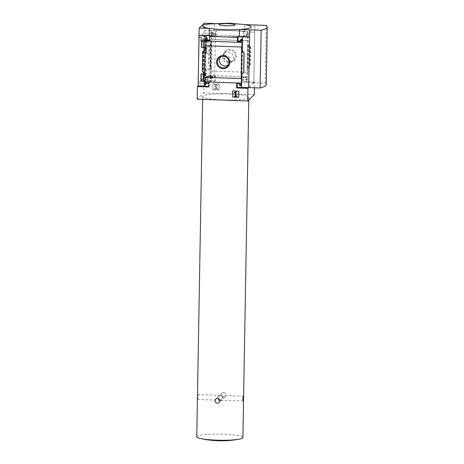<?xml version="1.0" encoding="UTF-8"?>
<svg xmlns="http://www.w3.org/2000/svg" width="464" height="464" viewBox="0 0 464 464"><rect width="100%" height="100%" fill="white"/><g stroke="black" fill="none" stroke-linecap="round" stroke-linejoin="round"><path stroke-width="0.35" stroke-dasharray="2.32 1.74" d="M203.574 81.072L203.568 81.432A22.469 2.975 1 0 1 207.907 79.756L207.936 78.01L210.343 75.058L212.605 76.983A22.469 2.975 -179 0 1 214.641 76.838L215.4 33.449A22.469 2.975 -179 0 0 204.363 35.815A22.469 2.975 -179 0 0 205.796 36.894L205.767 38.64L207.257 41.725L208.974 39.945A22.469 2.975 1 0 0 210.575 40.217L209.815 83.607L198.372 83.201L201.15 80.568M203.568 81.432A22.469 2.975 1 0 0 209.815 83.607M206.242 50.176C206.381 47.572 207.188 46.197 208.667 46.058C212.471 45.733 211.143 54.097 207.889 53.447C206.799 53.314 206.248 52.223 206.242 50.176M201.857 40.177L206.445 40.142L206.318 47.45L205.407 47.415M201.272 73.875L205.854 73.846L205.726 81.148L205.036 81.125M205.796 36.894L201.434 36.743L200.494 37.636L200.454 39.858L210.575 40.217M200.494 37.636L199.172 37.59L198.372 83.201M215.4 33.449L203.957 33.043L199.172 37.59M207.907 79.756L203.597 79.599M203.545 79.599L204.485 78.706L203.563 78.677M206.521 42.746L211.103 42.908L211.23 35.6L206.648 35.438L206.521 42.746L210.963 42.711L211.694 42.021L211.23 68.411L210.505 69.101L206.26 68.95L206.132 76.258L210.378 76.409L211.103 75.719L211.074 77.61A0.609 0.597 -133.5 0 0 211.659 78.23L211.903 78.242A0.609 0.597 -133.5 0 0 212.512 77.662L212.547 75.974L215.429 76.079L215.354 80.649L204.044 80.249L203.824 92.887L197.183 99.186M210.517 76.606L210.644 69.304L206.062 69.142L205.935 76.444L210.517 76.606L211.103 75.719M204.485 78.706L204.525 76.479L214.641 76.838M203.244 73.944L203.708 47.357M203.806 41.603L203.957 33.043M254.469 87.8L254.568 82.035L253.843 82.725L254.724 32.178L244.464 31.848A23.815 3.155 -179 0 0 214.391 30.781L204.166 30.421L204.293 23.2M204.166 30.421L203.319 80.939L204.044 80.249M205.517 41.023L206.445 40.142M205.39 48.326L206.318 47.45M211.103 42.908L211.694 42.021M211.23 35.6L212.152 34.899A2.308 0.307 -88 0 0 211.787 37.282A2.308 0.307 -88 0 0 212.013 39.504A2.308 0.307 -88 0 0 212.071 39.463L212.031 42.033M205.395 47.989L205.784 47.624L205.407 47.612M205.192 40.293L205.912 40.322L205.181 41.012M206.648 35.438L206.718 42.56M212.152 34.899L248.385 36.18L248.426 34.127A0.609 0.597 -133.5 0 0 247.834 33.507L247.59 33.495A0.609 0.597 -133.5 0 0 246.981 34.075L246.952 35.763L244.064 35.658L244.145 31.088L216.236 30.102L216.154 34.672L213.266 34.574L213.295 32.886A0.609 0.597 -133.5 0 0 212.703 32.265L212.466 32.254A0.609 0.597 -133.5 0 0 211.851 32.834L211.822 34.713L211.091 35.403L206.845 35.252M211.822 34.713L212.158 34.725M204.931 74.721L205.854 73.846M204.607 73.996L205.32 74.02L204.595 74.71M210.644 69.304L211.567 68.423L211.526 71.004A2.308 0.307 -88 0 0 211.161 73.387A2.308 0.307 -88 0 0 211.387 75.609A2.308 0.307 -88 0 0 211.445 75.574L211.439 75.731M211.23 68.411L211.567 68.423M204.804 82.029L205.726 81.148M223.184 55.639A6.624 6.508 46.5 0 1 233.125 50.298A6.624 6.508 46.5 0 1 232.928 61.671A6.624 6.508 46.5 0 1 223.184 55.639M211.526 71.004L247.759 72.285L248.24 44.538L247.793 44.962L250.566 46.69L248.24 44.538L248.31 40.745L212.071 39.463M205.192 81.328L204.949 86.095M204.433 83.903L204.995 83.369L204.978 84.523M205.784 47.624L205.32 74.02M204.618 73.492L205.059 73.068L202.292 71.34M205.036 49.544L205.477 49.12L205.059 73.068M210.378 76.409L210.296 81.188L214.791 81.183L214.873 76.606L211.984 76.508L211.955 78.19L212.512 77.662M211.955 78.19A0.609 0.597 -133.5 0 1 211.34 78.77L211.103 78.764A0.609 0.597 -133.5 0 1 210.511 78.143L210.459 81.032M210.963 42.711L210.505 69.101M210.795 43.993L209.073 45.333L210.795 43.993L210.395 67.036L210.807 67.622L211.253 67.199L208.725 65.25L210.395 67.036M203.319 80.939L210.296 81.188M204.201 30.392L211.178 30.636L211.091 35.403M205.993 35.554L205.912 40.322M219.147 83.903L213.011 83.688L212.906 89.825L219.037 90.039L219.147 83.903L213.011 83.688M254.568 82.035L243.264 81.635L243.339 77.065L246.227 77.163L246.198 78.851A0.609 0.597 -133.5 0 0 246.79 79.472L247.028 79.483A0.609 0.597 -133.5 0 0 247.643 78.903L247.677 76.85L211.445 75.574M254.347 94.673L203.824 92.887M247.759 72.285A2.308 0.307 92 0 0 247.393 74.669A2.308 0.307 92 0 0 247.619 76.891A2.308 0.307 92 0 0 247.677 76.85M248.385 36.18A2.308 0.307 92 0 0 248.025 38.558A2.308 0.307 92 0 0 248.252 40.786A2.308 0.307 92 0 0 248.31 40.745M205.778 38.35L205.778 38.599A0.609 0.597 -133.5 0 1 205.958 38.181M211.178 30.636L211.294 33.367L211.851 32.834M196.759 436.786A23.072 3.057 -179 0 1 196.968 436.38A23.072 3.057 -179 0 1 222.964 434.211A23.072 3.057 -179 0 1 242.898 437.593M223.694 392.434C226.032 393.159 226.571 394.551 225.313 396.616L223.607 397.248C221.241 396.558 220.696 395.171 221.972 393.089L223.694 392.434M222.627 99.905A23.072 3.057 1 0 0 248.837 97.33A23.072 3.057 1 0 0 228.903 93.954A23.072 3.057 1 0 0 202.698 96.524A23.072 3.057 1 0 0 222.627 99.905M197.618 399.417L197.745 394.586C198.238 396.018 198.192 397.625 197.618 399.417M219.716 400.194L221.954 399.8L222.592 398.216C222.488 396.732 221.815 395.798 220.557 395.409L218.608 396.279L217.807 398.431M219.576 399.811L220.475 400.223L222.418 399.359L223.254 397.59C223.155 396.291 222.378 395.56 220.922 395.403L219.078 395.833L218.782 398.854M254.69 32.207L254.817 25.004M266.237 84.657A59.119 7.836 1 0 0 265.222 83.178L253.791 82.772L254.8 25.004M253.791 82.772L248.71 87.597M240.323 41.505L240.874 41.528L240.903 39.84A0.609 0.597 -133.5 0 1 241.089 39.423M241.187 74.785L243.78 72.703M240.393 85.776L240.955 85.243A0.609 0.597 -133.5 0 0 241.384 85.086M240.955 85.243L240.712 85.237A0.609 0.597 -133.5 0 1 240.12 84.61L240.155 82.928L237.266 82.824L237.255 83.381M209.525 40.42L210.076 40.438L210.157 35.861M205.036 49.486L205.477 49.12M204.995 83.369A0.609 0.597 -133.5 0 0 205.587 83.996L205.825 84.001A0.609 0.597 -133.5 0 0 206.254 83.845M208.725 86.397L209.276 86.414L209.357 81.838L206.468 81.739L206.457 82.29M247.915 31.772L243.583 31.622L243.501 36.192L246.39 36.296L246.419 34.609A0.609 0.597 -133.5 0 1 247.028 34.029L247.271 34.04A0.609 0.597 -133.5 0 1 247.863 34.661L247.915 31.772L254.724 32.178M243.583 31.622L244.145 31.088M211.294 33.367A0.609 0.597 -133.5 0 1 211.903 32.787L212.147 32.799A0.609 0.597 -133.5 0 1 212.732 33.42L212.703 35.107L215.592 35.206L215.673 30.636L216.236 30.102M215.673 30.636L211.34 30.479M247.376 68.916L250.218 66.601L247.376 68.916L247.793 44.962M247.08 79.431A0.609 0.597 -133.5 0 1 246.471 80.017L246.227 80.005A0.609 0.597 -133.5 0 1 245.636 79.385L245.665 77.697L242.776 77.598L242.701 82.169L247.028 82.319L247.08 79.431L247.643 78.903M209.397 28.437L209.397 28.414A23.815 3.155 1 0 0 223.694 29.65A23.815 3.155 1 0 0 239.476 29.481L239.644 29.487M244.464 31.848L244.592 24.627A23.815 3.155 1 0 0 230.301 23.386A23.815 3.155 1 0 0 214.519 23.56L213.997 23.542M214.391 30.781L214.519 23.56M244.174 24.54A24.29 3.219 -179 0 0 230.301 23.386A24.29 3.219 -179 0 0 214.351 23.554A24.29 3.219 1 0 0 209.896 23.942M265.222 83.178L266.232 25.404M238.751 97.214L238.914 91.077L232.719 90.915M234.738 95.949L234.668 96.46M234.726 96.408L236.773 96.477M234.268 92.632L234.378 92.945L235.532 92.388L235.41 96.031M212.953 83.74L212.906 89.825M212.848 89.877L219.037 90.039M216.305 84.465L215.447 84.436A0.853 0.835 -133.5 0 0 214.733 85.736L216.572 88.502L214.548 88.618L214.542 89.221L217.425 89.32L217.436 88.723L215.296 85.504A0.302 0.296 -133.5 0 1 215.551 85.04L216.299 85.069A0.609 0.597 -133.5 0 1 216.891 85.689L217.488 85.712A1.212 1.195 -133.5 0 0 216.305 84.465L215.389 84.489A0.853 0.835 -133.5 0 0 214.675 85.794L216.572 88.502M216.891 85.689L217.43 85.765A1.212 1.195 -133.5 0 0 216.247 84.518M216.833 85.747A0.609 0.597 -133.5 0 0 216.241 85.121L216.299 85.069M216.514 88.554L214.49 88.67L214.484 89.274L217.367 89.378L217.378 88.775L215.238 85.562A0.302 0.296 -133.5 0 1 215.493 85.098L216.241 85.121M218.979 90.097L219.089 83.961M242.318 50.843L241.912 74.211M240.311 42.056L240.874 41.528M239.592 83.462L240.155 82.928M236.704 83.358L237.266 82.824M209.519 40.971L210.076 40.438M208.713 86.948L209.276 86.414M208.794 82.372L209.357 81.838M205.906 82.273L206.468 81.739M242.701 82.169L243.264 81.635M247.028 82.319L253.843 82.725M242.776 77.598L243.339 77.065M245.665 77.697L246.227 77.163M243.501 36.192L244.064 35.658M246.39 36.296L246.952 35.763M247.747 31.929L246.865 82.476M215.592 35.206L216.154 34.672M212.703 35.107L213.266 34.574M214.791 81.183L215.354 80.649M214.873 76.606L215.429 76.079M211.984 76.508L212.547 75.974M209.183 45.228L208.835 65.14M250.566 46.69L250.218 66.601M220.899 56.701A5.487 5.388 46.5 0 1 228.717 56.846A5.487 5.388 46.5 0 1 228.445 64.658M222.616 57.287A5.487 5.388 46.5 0 1 231.959 53.772A5.487 5.388 46.5 0 1 225.481 62.228A5.487 5.388 46.5 0 1 222.616 57.287M223.845 55.761A5.852 5.748 46.5 0 1 233.815 52.009A5.852 5.748 46.5 0 1 226.902 61.033A5.852 5.748 46.5 0 1 223.845 55.761M204.525 76.479L204.305 76.688A2.674 0.354 92 0 0 204.032 74.837A2.674 0.354 92 0 0 203.655 76.392M212.605 76.983L204.305 76.688M208.974 39.945L200.674 39.649A2.674 0.354 92 0 0 200.947 41.499A2.674 0.354 92 0 0 201.405 38.489L201.434 36.743M206.822 49.207A3.706 0.493 92 0 0 206.451 45.982A3.706 0.493 92 0 0 205.819 50.158A3.706 0.493 92 0 0 206.19 53.383A3.706 0.493 92 0 0 206.822 49.207M210.511 78.143L211.074 77.61M210.818 67.599L211.236 43.662L210.807 67.622M205.216 39.133L205.778 38.599M242.051 50.477L241.634 74.362M240.34 40.374L240.903 39.84M240.155 85.77L240.712 85.237M239.563 85.144L240.12 84.61M205.268 84.535L205.825 84.001M205.024 84.529L205.587 83.996M245.636 79.385L246.198 78.851M246.227 80.005L246.79 79.472M246.471 80.017L247.028 79.483M246.419 34.609L246.981 34.075M247.028 34.029L247.59 33.495M247.271 34.04L247.834 33.507M247.863 34.661L248.426 34.127M212.732 33.42L213.295 32.886M212.147 32.799L212.703 32.265M211.903 32.787L212.466 32.254M211.34 78.77L211.903 78.242M211.103 78.764L211.659 78.23M209.078 45.327L208.73 65.238M209.345 45.124L208.991 65.604M250.461 46.789L250.113 66.7M250.055 46.562L249.696 67.042M248.449 45.321L248.043 68.365M204.81 49.665L204.409 72.709M203.162 50.994L202.803 71.473M202.745 51.336L202.397 71.247M242.463 50.999L242.063 74.043M243.867 52.432L243.507 72.912M207.936 78.01L203.626 77.859M205.767 38.64L201.405 38.489M204.363 35.815L204.264 41.621M204.16 47.374L203.696 73.962M247.619 76.891L211.387 75.609M241.176 78.544L204.943 77.262M248.252 40.786L212.013 39.504M241.808 42.433L205.575 41.157M202.698 96.524L202.646 99.377M248.837 97.33L248.791 99.946M218.608 396.279L215.714 399.023M221.954 399.8L219.06 402.549M221.972 393.089L219.078 395.833M225.313 396.616L222.418 399.359M246.894 79.854L247.457 79.321M246.604 34.191L247.161 33.657M211.474 32.95L212.036 32.416M211.77 78.613L212.332 78.08M209.073 45.333L208.725 65.25M242.04 50.437L241.622 74.373M221.722 56.016L219.924 57.229M229.175 63.875L227.87 65.604M231.136 62.014L232.934 60.807M223.683 54.16L224.988 52.426M220.748 400.258L243.281 401.053M220.922 395.403L243.455 396.198M197.577 399.44L220.11 400.235M197.745 394.586L220.278 395.38M210.343 75.064L204.032 74.837M207.257 41.725L205.749 41.673M201.834 41.534L200.947 41.499M208.667 46.058L206.451 45.982M207.889 53.447L206.19 53.383"/><path stroke-width="0.7" d="M205.407 47.415L201.736 47.287L201.857 40.177M205.036 81.125L201.144 80.985L201.272 73.875M203.597 79.599L203.574 77.853A2.674 0.354 92 0 1 203.655 76.392M203.563 78.677L203.162 78.66L203.244 73.944M201.15 80.568L203.162 78.66M203.708 47.357L203.806 41.603M205.001 77.302A2.308 0.307 -88 0 1 205.163 79.698A2.308 0.307 -88 0 1 204.804 81.867L204.467 82.012L204.433 83.903A0.609 0.597 -133.5 0 0 205.024 84.529L205.268 84.535A0.609 0.597 -133.5 0 0 205.877 83.955L205.906 82.273L208.794 82.372L208.713 86.948L197.409 86.548L198.134 85.857L199.172 28.055L209.229 28.408A24.29 3.219 1 0 1 209.896 23.942L229.547 23.212L244.174 24.54A24.29 3.219 -179 0 1 244.76 24.633A24.29 3.219 1 0 1 239.644 29.487L249.719 29.824L248.71 87.597L260.136 87.998L261.145 30.23A59.119 7.836 1 0 0 267.241 26.883A59.119 7.836 1 0 0 266.232 25.404L244.76 24.633M213.997 23.542L204.293 23.2L199.172 28.055M197.409 86.548L197.183 99.186L247.712 100.966L247.933 88.334L236.623 87.934L236.704 83.358L239.592 83.462L239.563 85.144A0.609 0.597 -133.5 0 0 240.155 85.77L240.393 85.776A0.609 0.597 -133.5 0 0 241.007 85.196L241.042 83.149L204.804 81.867M205.627 41.197A2.308 0.307 -88 0 1 205.796 43.593A2.308 0.307 -88 0 1 205.436 45.762L205.39 48.326L205.053 48.314L205.395 47.989M205.517 41.023L241.75 42.473L241.785 40.426A0.609 0.597 -133.5 0 0 241.193 39.8L240.955 39.794A0.609 0.597 -133.5 0 0 240.34 40.374L240.311 42.056L237.429 41.957L237.504 37.381L209.595 36.395L209.519 40.971L206.631 40.867L206.66 39.185A0.609 0.597 -133.5 0 0 206.068 38.558L205.825 38.553A0.609 0.597 -133.5 0 0 205.216 39.133L205.181 41.012L205.517 41.023M205.407 47.612L201.736 47.287M201.533 47.473L201.66 40.171L205.192 40.293M205.053 48.314L204.595 74.71L204.931 74.721L204.885 77.302L241.118 78.578L241.669 47.038L205.436 45.762M205.001 81.316L200.947 81.177L201.074 73.869L204.607 73.996M204.467 82.012L204.949 81.56M216.549 61.932A6.624 6.508 46.5 0 1 226.49 56.596A6.624 6.508 46.5 0 1 226.293 67.964A6.624 6.508 46.5 0 1 216.549 61.932M204.978 84.523L204.943 86.258L208.725 86.397M209.595 36.395L210.157 35.861L199.015 35.31M204.949 86.095L198.134 85.857M247.712 100.966L254.347 94.673L254.469 87.8M238.856 91.13L232.719 90.915L232.615 97.051L238.745 97.266L238.856 91.13M241.042 83.149A2.308 0.307 92 0 0 241.408 80.765A2.308 0.307 92 0 0 241.176 78.544A2.308 0.307 92 0 0 241.118 78.578M241.669 47.038A2.308 0.307 92 0 0 242.034 44.66A2.308 0.307 92 0 0 241.808 42.433A2.308 0.307 92 0 0 241.75 42.473M205.825 35.711L205.778 38.35M248.791 99.946L242.898 437.593A23.072 3.057 -179 0 1 239.117 439.199A23.072 3.057 -179 0 1 200.483 438.521A23.072 3.057 -179 0 1 196.759 436.786L202.646 99.377M243.577 398.309L243.455 396.198C242.968 396.036 242.678 401.18 243.281 401.053L243.577 398.309M219.803 400.861C219.199 398.489 217.842 397.88 215.714 399.023C213.411 401.006 216.897 404.799 219.06 402.549L219.803 400.861M217.807 398.431L219.716 400.194M218.782 398.854L219.576 399.811M247.933 88.334L248.658 87.644L249.702 29.841M249.539 37.091L238.067 36.847L237.504 37.381M199.05 35.276L209.276 35.635A23.815 3.155 -179 0 0 239.349 36.702L249.574 37.062M241.785 40.426L242.347 39.892A0.609 0.597 -133.5 0 0 241.756 39.266L241.518 39.26A0.609 0.597 -133.5 0 0 241.089 39.423L240.526 39.956M242.347 39.892L242.399 37.004M238.067 36.847L237.986 41.424L240.323 41.505M242.051 50.414L241.605 50.837L244.134 52.78L242.051 50.477M244.128 52.797L243.786 72.703L241.187 74.785M237.255 83.381L237.185 87.4L241.518 87.551L241.564 84.663A0.609 0.597 -133.5 0 1 241.384 85.086L240.822 85.614M205.825 38.553L206.387 38.019A0.609 0.597 -133.5 0 0 205.958 38.181L205.401 38.715M206.387 38.019L206.631 38.025A0.609 0.597 -133.5 0 1 207.222 38.651L207.193 40.333L209.525 40.42M205.036 49.486L202.64 51.429L205.036 49.544M206.457 82.29L206.439 83.421A0.609 0.597 -133.5 0 1 206.254 83.845L205.691 84.373M204.618 73.492L202.292 71.34L202.64 51.429M249.719 29.824L261.145 30.23M209.276 35.635L209.397 28.437M239.349 36.702L239.476 29.493M260.136 87.998A59.119 7.836 1 0 0 266.237 84.657L267.241 26.883M232.777 90.915L232.615 97.051M232.673 96.999L238.751 97.214M235.619 91.762L234.21 92.69L234.32 92.997L235.474 92.446L235.41 96.031L234.68 96.007L234.668 96.46L236.715 96.535L236.721 96.077L235.99 96.048L236.066 91.779L234.21 92.69M236.715 96.535L236.779 96.025L236.048 95.996L236.066 91.779M236.118 91.721L235.677 91.71M235.41 95.973L234.68 96.007M239.644 29.487A24.29 3.219 -179 0 1 223.694 29.65A24.29 3.219 -179 0 1 209.229 28.408M228.12 23.676A8.039 1.067 -179 0 1 233.38 25.479A8.039 1.067 -179 0 1 219.582 24.992A8.039 1.067 -179 0 1 228.12 23.676M241.912 74.211L241.518 87.551M242.562 36.847L242.318 50.843M237.429 41.957L237.986 41.424M236.623 87.934L237.185 87.4M248.658 87.644L241.68 87.394M206.631 40.867L207.193 40.333M244.023 52.89L243.675 72.802M217.419 61.863A5.852 5.748 46.5 0 1 227.389 58.11A5.852 5.748 46.5 0 1 221.345 67.524A5.852 5.748 46.5 0 1 217.419 61.863M228.445 64.658A5.487 5.388 46.5 0 1 219.373 60.361A5.487 5.388 46.5 0 1 220.899 56.701M241.007 85.196L241.564 84.663M241.193 39.8L241.756 39.266M240.955 39.794L241.518 39.26M206.66 39.185L207.222 38.651M206.068 38.558L206.631 38.025M205.877 83.955L206.439 83.421M204.264 41.621L204.16 47.374M203.696 73.962L203.574 81.072M200.483 438.521A97.156 97.156 0 0 0 239.117 439.199M244.134 52.78L243.786 72.703M205.749 41.673L201.834 41.534"/></g></svg>

